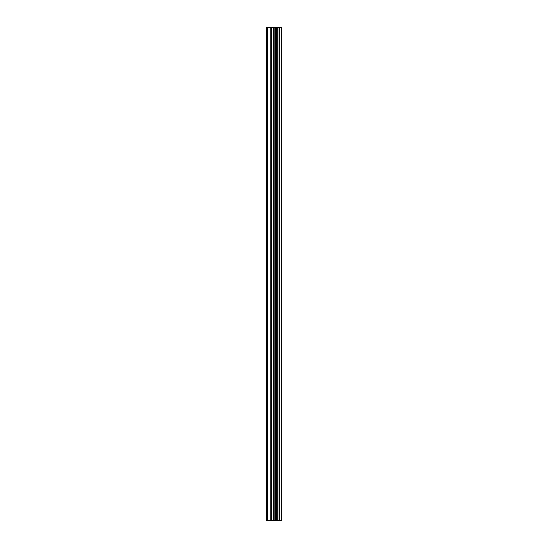 <?xml version="1.0" encoding="UTF-8"?>
<svg xmlns="http://www.w3.org/2000/svg" width="548" height="548" viewBox="0 0 548 548"><rect width="100%" height="100%" fill="white"/><g stroke="black" fill="none" stroke-linecap="round" stroke-linejoin="round"><path stroke-width="0.82" d="M281.405 27.4L281.494 520.6L281.405 27.4L266.506 27.4L266.506 520.6L267.479 520.6L267.479 27.4M267.479 520.6L281.405 520.6M276.541 520.6L276.541 27.4M281.227 520.6L281.227 27.4M279.905 520.6L279.905 27.4M279.624 520.6L279.624 27.4M278 520.6L278 27.4M277.72 520.6L277.72 27.4M276.473 520.6L276.473 27.4M275.754 520.6L275.754 27.4M275.069 520.6L275.069 27.4M274.164 520.6L274.164 27.4M273.479 520.6L273.479 27.4M271.767 520.6L271.767 27.4M270.746 520.6L270.746 27.4"/></g></svg>
